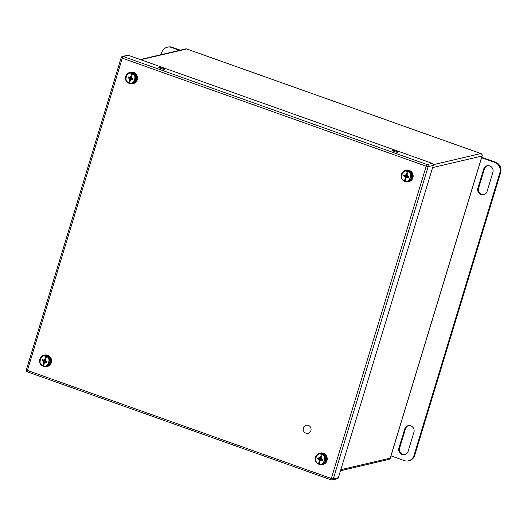 <?xml version="1.0" encoding="UTF-8"?>
<svg xmlns="http://www.w3.org/2000/svg" width="527" height="527" viewBox="0 0 527 527"><rect width="100%" height="100%" fill="white"/><g stroke="black" fill="none" stroke-linecap="round" stroke-linejoin="round"><path stroke-width="0.79" d="M308.335 425.355A4.15 3.933 76.8 0 1 308.091 433.306A4.15 3.933 76.8 0 1 303.315 430.17A4.15 3.933 76.8 0 1 308.335 425.355M161.157 54.65L161.815 52.483A8.103 7.688 76.8 0 1 167.316 47.213A8.103 7.688 76.8 0 1 171.486 47.456L179.588 50.335M180.333 50.157L172.23 47.278A8.103 7.688 -103.2 0 0 168.06 47.035L167.316 47.213M483.707 169.055L477.897 188.165A5.066 4.802 -103.2 0 0 483.648 194.733A5.066 4.802 -103.2 0 0 487.086 191.433L492.89 172.322A5.066 4.802 -103.2 0 0 487.146 165.761A5.066 4.802 -103.2 0 0 483.707 169.055L484.451 168.884L478.641 187.994A5.066 4.802 -103.2 0 0 484.017 194.628M413.919 432.245A5.066 4.802 -103.2 0 0 408.175 425.684A5.066 4.802 -103.2 0 0 404.736 428.978L398.926 448.088A5.066 4.802 -103.2 0 0 404.677 454.649A5.066 4.802 -103.2 0 0 408.115 451.356L413.919 432.245M481.586 157.711L494.873 162.441A8.103 7.688 76.8 0 1 499.906 172.698L413.965 455.552A8.103 7.688 76.8 0 1 408.465 460.829A8.103 7.688 76.8 0 1 404.295 460.585L391.001 455.862M487.521 165.689A5.066 4.802 -103.2 0 0 484.451 168.884M408.55 425.612A5.066 4.802 -103.2 0 0 405.48 428.8L399.677 447.917A5.066 4.802 -103.2 0 0 405.046 454.551M481.704 157.316L495.624 162.263L494.873 162.441M408.465 460.829L409.209 460.651A8.103 7.688 -103.2 0 0 414.709 455.381L500.65 172.52A8.103 7.688 -103.2 0 0 495.624 162.263M318.334 463.958A5.863 5.566 -103.2 0 0 326.595 459.221A5.863 5.566 -103.2 0 0 316.635 455.163M322.353 464.61L322.972 464.465A5.863 5.566 -103.2 0 0 323.321 453.22A5.863 5.566 -103.2 0 0 320.297 453.042L319.678 453.187M321.529 453.773L320.284 457.858L321.529 453.773A5.408 5.132 76.8 0 1 322.498 454.116L321.062 457.838L321.674 459.089L322.643 459.439L322.34 460.446L321.365 460.097L320.185 460.717L319.217 463.898C323.776 466.5 327.122 455.48 322.03 454.656M319.164 464.215A5.408 5.132 76.8 0 1 318.44 463.938L319.678 459.854L318.44 463.938M318.262 463.977L318.249 463.549C313.157 462.726 316.503 451.705 321.055 454.314M320.093 457.495L318.907 458.108L317.939 457.765L317.636 458.773L318.604 459.116L319.217 460.367M320.495 460.374L320.185 460.717M321.279 457.12L320.673 456.909L320.284 457.858M319.678 459.854L319.474 460.868L320.073 461.079M320.673 456.909L321.095 457.726M320.429 457.726L322.34 460.446M319.579 457.97L321.503 458.786L321.365 460.097M318.907 458.108L321.503 458.786L320.693 460.236M317.636 458.773L321.503 458.786L320.508 460.328M318.604 459.116L321.503 458.786L319.474 460.868M319.066 459.663L321.503 458.786L319.724 460.051M404.268 181.104A5.863 5.566 -103.2 0 0 412.529 176.367A5.863 5.566 -103.2 0 0 402.575 172.309M408.293 181.749L408.912 181.604A5.863 5.566 -103.2 0 0 409.255 170.359A5.863 5.566 -103.2 0 0 406.238 170.188L405.619 170.333M407.463 170.919L406.225 175.004L407.463 170.919A5.408 5.132 76.8 0 1 408.432 171.262L406.996 174.984L407.615 176.235L408.583 176.578L408.273 177.586L407.305 177.243L406.126 177.856L405.158 181.038C409.71 183.646 413.056 172.625 407.964 171.802M405.105 181.36A5.408 5.132 76.8 0 1 404.374 181.077L405.619 176.993L404.374 181.077M404.196 181.123L404.189 180.695C399.097 179.872 402.444 168.851 406.996 171.453M406.027 174.635L404.848 175.254L403.88 174.905L403.57 175.913L404.545 176.262L405.158 177.513M406.429 177.52L406.126 177.856M407.219 174.266L406.613 174.048L406.225 175.004M405.619 176.993L405.415 178.007L406.014 178.225M406.613 174.048L407.035 174.865M406.363 174.865L408.273 177.586M405.52 175.116L407.443 175.926L407.305 177.243M404.848 175.254L407.443 175.926L406.633 177.382M403.57 175.913L407.443 175.926L406.442 177.474M404.545 176.262L407.443 175.926L405.415 178.007M405.006 176.802L407.443 175.926L405.658 177.197M128.654 83.108A5.863 5.566 -103.2 0 0 136.915 78.365A5.863 5.566 -103.2 0 0 126.961 74.307M132.672 83.753L133.298 83.609A5.863 5.566 -103.2 0 0 133.641 72.364A5.863 5.566 -103.2 0 0 130.624 72.186L129.998 72.331M131.849 72.917L130.604 77.001L131.849 72.917A5.408 5.132 76.8 0 1 132.817 73.26L131.381 76.982L131.994 78.233L132.962 78.582L132.659 79.59L131.691 79.241L130.505 79.86L129.543 83.042L129.55 83.47L131.842 83.483A5.408 5.132 76.8 0 1 129.55 83.47L129.543 83.042C134.095 85.644 137.442 74.623 132.349 73.8M129.484 83.358A5.408 5.132 76.8 0 1 128.759 83.082L129.998 78.997L128.759 83.082M128.581 83.121L128.568 82.693C123.476 81.869 126.823 70.855 131.381 73.457M130.413 76.639L129.234 77.252L128.259 76.909L127.956 77.917L128.924 78.259L129.537 79.511M130.815 79.524L130.505 79.86M131.598 76.263L130.999 76.053L130.604 77.001M129.998 78.997L129.794 80.012L130.393 80.223M130.999 76.053L131.414 76.87M130.749 76.87L132.659 79.59M129.905 77.113L131.822 77.93L131.691 79.241M129.234 77.252L131.822 77.93L131.019 79.386M127.956 77.917L131.822 77.93L130.828 79.472M128.924 78.259L131.822 77.93L129.794 80.012M129.392 78.806L131.822 77.93L130.044 79.195M42.713 365.962A5.863 5.566 -103.2 0 0 50.974 361.226A5.863 5.566 -103.2 0 0 41.02 357.168M46.732 366.608L47.358 366.463A5.863 5.566 -103.2 0 0 47.7 355.218A5.863 5.566 -103.2 0 0 44.683 355.046L44.057 355.191M45.908 355.771L44.67 359.855L45.908 355.771A5.408 5.132 76.8 0 1 46.877 356.12L45.441 359.842L46.053 361.094L47.028 361.436L46.719 362.444L45.75 362.102L44.571 362.714L43.603 365.896C48.155 368.498 51.501 357.484 46.409 356.654M43.55 366.212A5.408 5.132 76.8 0 1 42.819 365.936L44.064 361.851L42.819 365.936M42.641 365.982L42.634 365.554C37.542 364.724 40.889 353.709 45.441 356.311M44.472 359.493L43.293 360.106L42.325 359.763L42.015 360.771L42.983 361.12L43.596 362.372M44.874 362.378L44.571 362.714M45.658 359.124L45.059 358.907L44.67 359.855M44.064 361.851L43.853 362.866L44.459 363.083M45.059 358.907L45.48 359.724M44.808 359.724L46.719 362.444M43.965 359.967L45.889 360.784L45.75 362.102M43.293 360.106L45.889 360.784L45.078 362.24M42.015 360.771L45.889 360.784L44.887 362.332M42.983 361.12L45.889 360.784L43.853 362.866M43.451 361.66L45.889 360.784L44.103 362.049M128.351 55.309L123.246 56.508A1.621 1.535 -103.2 0 0 122.409 56.455L127.514 55.263A1.621 1.535 76.8 0 1 128.351 55.309L432.259 163.37A1.621 1.535 76.8 0 1 433.266 165.419L338.387 477.712A1.621 1.535 76.8 0 1 337.287 478.766L332.181 479.965A1.621 1.535 -103.2 0 0 333.281 478.911L338.387 477.712M158.976 67.318A3.037 0.501 -163.1 0 1 162.276 67.943A3.037 0.501 -163.1 0 1 164.635 69.182A3.037 0.501 -163.1 0 1 161.585 68.773A3.037 0.501 -163.1 0 1 158.825 67.416A3.037 0.501 -163.1 0 1 158.976 67.318M392.332 150.287A3.037 0.501 -163.1 0 1 395.632 150.92A3.037 0.501 -163.1 0 1 397.99 152.151A3.037 0.501 -163.1 0 1 394.94 151.75A3.037 0.501 -163.1 0 1 392.18 150.386A3.037 0.501 -163.1 0 1 392.332 150.287M172.23 47.278L171.486 47.456M477.897 188.165L478.641 187.994M399.677 447.917L398.926 448.088M404.736 428.978L405.48 428.8M414.709 455.381L413.965 455.552M500.65 172.52L499.906 172.698M322.05 464.215C325.416 462.923 326.582 460.473 325.541 456.85C323.347 453.912 321.365 452.851 319.579 453.675A5.408 5.132 76.8 0 1 325.95 459.511A5.408 5.132 76.8 0 1 322.05 464.215L321.523 464.34A5.408 5.132 76.8 0 1 319.23 464.32M322.32 454.162A5.408 5.132 76.8 0 1 321.523 464.34L319.21 464.32M318.209 463.958A5.408 5.132 76.8 0 1 321.345 453.813M407.99 181.36C411.356 180.069 412.522 177.619 411.475 173.996C409.288 171.051 407.299 169.997 405.52 170.82A5.408 5.132 76.8 0 1 411.883 176.65A5.408 5.132 76.8 0 1 407.99 181.354L407.457 181.479A5.408 5.132 76.8 0 1 405.164 181.466M408.254 171.301A5.408 5.132 76.8 0 1 407.457 181.479L405.144 181.466M404.15 181.097A5.408 5.132 76.8 0 1 407.285 170.959M133.232 73.635L132.764 73.431M132.369 83.358C135.742 82.074 136.901 79.617 135.861 75.993C133.667 73.055 131.684 71.995 129.905 72.818A5.408 5.132 76.8 0 1 136.269 78.655A5.408 5.132 76.8 0 1 132.369 83.358L131.842 83.483A5.408 5.132 76.8 0 0 132.639 73.306M128.535 83.101A5.408 5.132 76.8 0 1 131.664 72.957M46.429 366.212C49.801 364.928 50.961 362.471 49.92 358.847C47.733 355.909 45.744 354.849 43.965 355.679A5.408 5.132 76.8 0 1 50.328 361.509A5.408 5.132 76.8 0 1 46.435 366.212L45.902 366.337A5.408 5.132 76.8 0 1 43.609 366.324M46.699 356.16A5.408 5.132 76.8 0 1 45.902 366.337L43.589 366.324M42.595 365.955A5.408 5.132 76.8 0 1 45.73 355.817M433.266 165.419L428.161 166.618L333.281 478.911L331.312 478.503L426.198 166.209L122.284 58.154L27.404 370.441L331.312 478.503A1.621 0.435 -70.4 0 0 331.266 479.913A1.621 1.621 0 0 0 332.181 479.965A1.621 1.535 -103.2 0 1 331.345 479.913A1.621 0.435 -70.4 0 1 331.266 479.913L27.358 371.851A1.621 0.435 109.6 0 0 27.437 371.858M122.409 56.455A1.621 1.621 0 0 0 121.23 57.562L122.284 58.154A1.621 0.435 -70.4 0 1 123.246 56.508L427.16 164.562L432.259 163.37M428.161 166.618A1.621 1.535 -103.2 0 0 427.16 164.562A1.621 0.435 109.6 0 0 426.198 166.209L428.161 166.618M26.35 369.855A1.621 1.621 0 0 0 27.358 371.851A1.621 0.435 109.6 0 1 27.404 370.441L26.35 369.855L121.23 57.562M340.817 469.709L390.23 458.141L482.021 156.018L432.608 167.586M433.319 164.681L480.815 153.555L186.67 48.971L140.755 59.722M186.835 49.031A1.943 0.527 -70.4 0 0 186.762 48.971A1.943 1.943 0 0 0 185.669 48.912A1.943 1.844 76.8 0 1 186.67 48.971A1.943 0.527 -70.4 0 1 186.762 48.971L480.907 153.561A1.943 0.527 -70.4 0 0 480.815 153.555A1.943 1.844 76.8 0 1 482.021 156.018L482.119 155.959A1.943 1.943 0 0 0 480.907 153.561A1.943 0.527 -70.4 0 1 480.993 153.634M388.906 459.406A1.943 1.943 0 0 0 390.323 458.075L390.23 458.141A1.943 1.844 76.8 0 1 388.906 459.406L340.501 470.743M319.579 453.675L319.052 453.8C314.191 456.698 313.921 460.091 318.229 463.977M405.52 170.82L404.993 170.946C400.131 173.844 399.855 177.23 404.169 181.117M129.905 72.818L129.372 72.943C124.51 75.842 124.24 79.234 128.555 83.121M43.965 355.679L43.438 355.804C38.576 358.696 38.3 362.089 42.615 365.975M390.323 458.075L482.119 155.959M185.669 48.912L140.261 59.544"/></g></svg>
